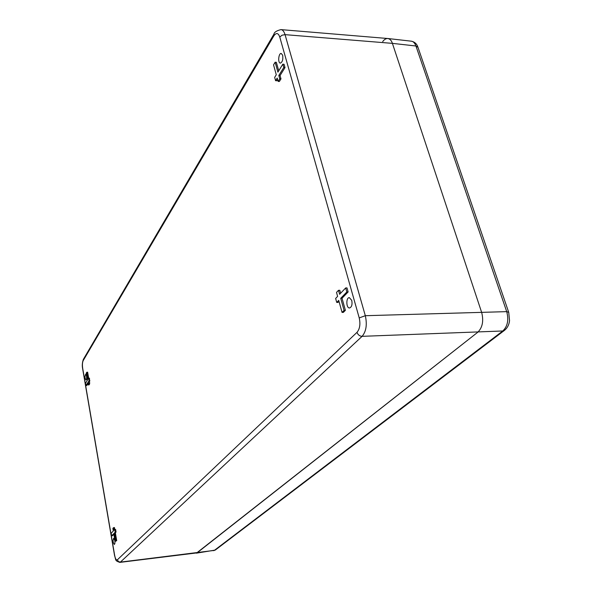 <?xml version="1.0" encoding="UTF-8"?>
<svg xmlns="http://www.w3.org/2000/svg" width="592" height="592" viewBox="0 0 592 592"><rect width="100%" height="100%" fill="white"/><g stroke="black" fill="none" stroke-linecap="round" stroke-linejoin="round"><path stroke-width="0.89" d="M114.804 540.526L113.686 538.276C112.724 540.466 112.924 542.516 114.3 544.433C114.922 544.041 115.092 542.738 114.804 540.526M86.528 375.994L85.685 374.277C84.723 376.246 84.819 378.155 85.973 380.012C86.602 379.583 86.787 378.244 86.528 375.994M351.766 300.41L349.324 297.621C345.883 297.458 346.113 308.299 349.539 307.973C351.729 307.107 352.477 304.591 351.766 300.41M282.65 55.234L281.222 53.458C278.543 52.999 277.648 63.129 280.356 63.122C282.443 62.153 283.205 59.526 282.65 55.234M340.629 293.232L339.808 290.28L338.506 290.302L339.616 294.291L345.691 287.934L347.001 287.912L348.14 291.937L342.028 298.264L345.388 310.334L343.36 312.376L342.058 312.413L338.72 300.373L336.73 302.431L335.634 298.457L337.618 296.385L336.515 292.404L338.506 290.302M336.73 302.431L338.025 302.401L339.001 301.387M89.052 380.567L88.423 381.581L88.83 383.927L88.193 384.933L89.022 384.889L89.651 383.882L89.473 378.177L88.652 378.221L89.052 380.567L89.88 380.523M88.193 384.933L87.794 382.595L85.921 385.599L86.735 385.555L87.964 383.586M88.674 378.221L87.631 372.198L86.809 372.235L88.016 379.235L88.652 378.221M116.069 532.023L115.618 529.403L114.752 529.5L115.203 532.127L116.069 532.023L115.344 532.778L116.705 540.666L115.114 541.51L113.76 533.629L111.614 535.849L112.473 535.745L113.871 534.295M114.774 529.5L114.441 527.539L113.575 527.642L114.027 530.254L114.752 529.5M275.583 80.682L274.666 77.374L276.279 74.762L273.541 64.861L275.147 62.219L277.9 72.143L282.835 64.165L283.775 67.51L278.825 75.465L279.757 78.803L280.978 78.891L279.343 81.504L278.122 81.415L277.197 78.085L275.583 80.682L276.797 80.771L277.589 79.498M278.728 70.811L276.36 62.323L275.147 62.219M280.978 78.891L280.046 75.561L285.004 67.614L284.064 64.269L282.835 64.165M345.691 287.934L346.823 291.967L348.14 291.937M346.823 291.967L340.726 298.294L342.028 298.264M340.726 298.294L344.078 310.371L345.388 310.334M344.078 310.371L342.058 312.413M88.423 381.581L89.244 381.537M88.83 383.927L89.651 383.882M85.921 385.599L85.522 383.276L87.394 380.256L86.188 373.263L86.809 372.235M115.203 532.127L114.478 532.881L115.344 532.778M114.478 532.881L115.84 540.77L116.705 540.666M115.84 540.77L115.114 541.51M111.614 535.849L111.17 533.244L113.309 531.009L112.857 528.397L113.575 527.642M283.775 67.51L285.004 67.614M278.825 75.465L280.046 75.561M279.757 78.803L278.122 81.415M117.379 559.788C116.261 560.343 115.344 558.833 114.633 555.244L82.695 368.342C82.221 364.968 82.392 362.385 83.198 360.595L273.844 35.853C276.309 32.434 278.284 32.841 279.772 37.067L359.226 317.911C360.58 324.09 359.84 328.9 356.998 332.349L117.379 559.788L118.452 561.564L120.405 562.111L119.799 562.4M359.226 317.911L365.316 315.706C367.277 324.579 366.204 331.461 362.089 336.337C359.633 336.167 357.938 334.835 356.998 332.349M280.815 29.6L280.978 29.607C282.673 29.748 284.027 31.428 285.055 34.654L281.992 35.224L279.772 37.067M114.537 555.422C116.143 560.491 114.804 560.646 119.836 562.393L197.055 552.876L477.899 332.142C482.51 327.443 483.775 320.916 481.703 312.561L392.4 43.364C391.475 40.508 389.936 38.887 387.797 38.51L280.978 29.615C276.597 30.688 274.251 32.197 273.948 34.121L274.081 33.899M508.683 312.228L417.989 47.345L415.939 45.998C414.814 42.994 413.283 41.396 411.351 41.188L411.329 41.188C414.652 41.884 416.842 43.867 417.915 47.138M213.668 550.686L215.569 549.857L504.517 330.329L502.793 330.972C507.618 326.37 508.92 319.924 506.708 311.636L508.728 312.354L509.542 320.59C509.098 324.705 507.425 327.946 504.51 330.321M382.698 41.625C384.193 39.494 385.932 38.458 387.901 38.517C389.987 38.946 391.49 40.559 392.4 43.364L481.703 312.561C483.775 320.916 482.51 327.443 477.899 332.142L196.418 553.165L215.266 550.072M120.405 562.111L362.089 336.337L502.793 330.972L214.326 550.405L120.405 562.111M365.316 315.706L285.055 34.654L392.4 43.364L415.939 45.998L506.708 311.636L365.316 315.706M273.844 35.853L273.941 34.129L83.383 359.322L83.198 360.595M83.494 359.137L83.383 359.314C82.251 362.541 81.999 365.634 82.621 368.609M114.537 555.429L82.621 368.616M387.901 38.517L411.344 41.188"/></g></svg>
